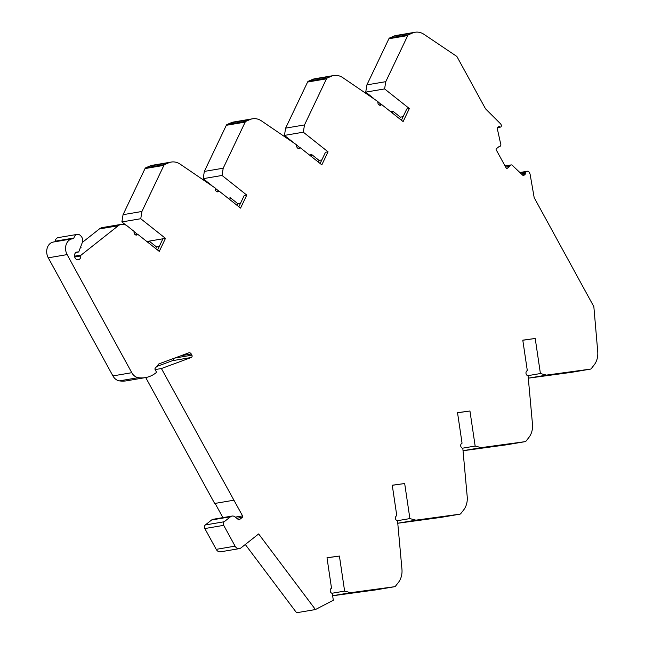 <?xml version="1.0" encoding="UTF-8"?>
<svg xmlns="http://www.w3.org/2000/svg" width="645" height="645" viewBox="0 0 645 645"><rect width="100%" height="100%" fill="white"/><g stroke="black" fill="none" stroke-linecap="round" stroke-linejoin="round"><path stroke-width="0.97" d="M80.238 247.978L81.068 247.325L80.448 247.43M80.311 247.785A5.257 4.176 80.4 0 0 81.068 247.325M161.403 368.529L155.114 369.593A1.048 0.839 80.4 0 1 155.195 368.271L158.872 363.901L188.792 352.839A2.628 2.088 80.4 0 1 189.09 352.759A2.628 2.088 80.4 0 1 191.243 354L191.879 355.161A1.58 1.25 80.4 0 1 191.299 357.483L161.403 368.529L242.568 515.887A1.048 0.839 80.4 0 1 242.375 517.322L239.384 519.685A1.048 0.839 80.4 0 1 238.481 519.652L235.014 516.903A5.257 4.176 80.4 0 0 232.063 516.065A5.257 4.176 80.4 0 0 230.491 516.774L224.186 521.757A2.628 2.088 80.4 0 0 223.702 525.344L235.086 546.146A5.257 4.176 80.4 0 0 239.392 548.621A5.257 4.176 80.4 0 0 240.964 547.911L258.645 533.939L315.445 609.549L333.312 600.253L332.28 593.336A2.628 2.088 80.4 0 1 330.24 591.014A2.628 2.088 80.4 0 1 331.522 588.24L326.999 557.74L339.415 556.054L344.624 591.11L350.638 592.682L394.571 586.708A2.104 1.669 80.4 0 0 394.619 586.7A2.104 1.669 80.4 0 0 395.514 586.144L398.392 582.475A17.608 13.996 80.4 0 0 401.948 569.229L397.546 520.821A2.628 2.088 80.4 0 1 395.466 518.491A2.628 2.088 80.4 0 1 396.788 515.702L392.265 485.217L404.681 483.524L409.889 518.588L415.896 520.16L459.837 514.178A2.104 1.669 80.4 0 0 459.885 514.178A2.104 1.669 80.4 0 0 460.78 513.613L463.658 509.945A17.608 13.996 80.4 0 0 467.214 496.706L462.812 448.299A2.628 2.088 80.4 0 1 460.732 445.969A2.628 2.088 80.4 0 1 462.054 443.179L457.531 412.687L469.947 411.002L475.155 446.058L481.162 447.63L525.103 441.656A2.104 1.669 80.4 0 0 525.151 441.648A2.104 1.669 80.4 0 0 526.046 441.091L528.924 437.423A17.608 13.996 80.4 0 0 532.48 424.176L528.078 375.769A2.628 2.088 80.4 0 1 525.997 373.439A2.628 2.088 80.4 0 1 527.32 370.649L522.789 340.165L535.213 338.472L540.413 373.536L546.428 375.108L590.369 369.125A2.104 1.669 80.4 0 0 590.409 369.125A2.104 1.669 80.4 0 0 591.312 368.569L594.182 364.893A17.608 13.996 80.4 0 0 597.738 351.654L593.843 306.649L534.181 197.66L530.158 174.545A2.628 2.088 80.4 0 0 529.819 173.553L528.932 171.941A1.58 1.25 80.4 0 0 527.4 171.272L525.691 172.038A1.048 0.839 80.4 0 0 525.24 173.328A1.048 0.839 80.4 0 1 524.941 174.521L523.829 175.4A1.048 0.839 80.4 0 1 522.877 175.327L513.041 166.047A2.37 1.887 80.4 0 0 511.098 164.935A2.37 1.887 80.4 0 0 509.687 166.386L506.954 168.547L506.365 168.369L496.078 149.584L496.174 148.866L498.907 146.705A2.37 1.887 80.4 0 0 499.351 146.697A2.37 1.887 80.4 0 0 500.496 143.134L497.295 128.613A1.048 0.839 80.4 0 1 497.626 127.533L498.738 126.654A1.048 0.839 80.4 0 1 499.77 126.799A1.048 0.839 80.4 0 0 500.931 126.815L501.028 126.694A1.58 1.25 80.4 0 0 501.125 124.735L500.883 124.291A2.628 2.088 80.4 0 0 500.407 123.655L485.564 108.86L456.878 56.47L424.023 34.354A17.608 13.996 80.4 0 0 415.106 32.25A17.608 13.996 80.4 0 0 412.494 33.032L408.551 34.749A2.104 1.669 80.4 0 0 407.745 35.564L385.775 81.665L384.597 88.921L409.333 108.545L403.117 121.583L381.606 104.514A2.628 2.088 80.4 0 1 380.429 105.288A2.628 2.088 80.4 0 1 378.405 104.272A2.628 2.088 80.4 0 1 378.002 101.644L342.745 77.618A17.608 13.996 80.4 0 0 333.82 75.521A17.608 13.996 80.4 0 0 331.216 76.295L327.265 78.021A2.104 1.669 80.4 0 0 326.467 78.835L304.496 124.937L303.311 132.193L328.047 151.817L321.839 164.846L300.328 147.778A2.628 2.088 80.4 0 1 299.143 148.552A2.628 2.088 80.4 0 1 297.127 147.536A2.628 2.088 80.4 0 1 296.716 144.915L261.459 120.889A17.608 13.996 80.4 0 0 252.542 118.793A17.608 13.996 80.4 0 0 249.929 119.567L245.987 121.284A2.104 1.669 80.4 0 0 245.181 122.099L223.21 168.208L222.033 175.456L246.769 195.088L240.553 208.117L219.042 191.049A2.628 2.088 80.4 0 1 217.865 191.823A2.628 2.088 80.4 0 1 215.841 190.807A2.628 2.088 80.4 0 1 215.438 188.187L180.181 164.161A17.608 13.996 80.4 0 0 171.256 162.056A17.608 13.996 80.4 0 0 168.651 162.838L164.701 164.556A2.104 1.669 80.4 0 0 163.903 165.37L141.932 211.471L140.747 218.728L165.483 238.352L159.275 251.389L137.756 234.312A2.628 2.088 80.4 0 1 136.603 235.054A2.628 2.088 80.4 0 1 134.595 234.062A2.628 2.088 80.4 0 1 134.16 231.466L127.283 226.008A10.513 8.353 80.4 0 0 121.389 224.331A10.513 8.353 80.4 0 0 118.245 225.75L81.157 255.057A1.048 0.839 80.4 0 0 80.802 255.944A3.943 3.136 80.4 0 1 78.311 259.79A3.943 3.136 80.4 0 1 74.562 256.428A3.943 3.136 80.4 0 1 76.997 252.018A3.943 3.136 80.4 0 1 78.021 252.05A1.048 0.839 80.4 0 0 78.883 251.534L82.294 242.568A5.257 4.176 80.4 0 0 81.141 236.272L80.714 235.804A5.257 4.176 80.4 0 0 77.158 234.393A5.257 4.176 80.4 0 0 73.941 238.005L55.075 241.214A1.048 0.839 80.4 0 1 54.728 241.802M403.109 116.672L400.36 117.14L399.578 118.769M401.416 120.228L406.769 108.981L409.333 108.545M400.36 117.14L393.023 111.319L392.241 112.948M321.823 159.936L319.073 160.403L318.299 162.04M320.13 163.491L325.491 152.252L328.047 151.817M319.073 160.403L311.737 154.582L310.963 156.219M240.545 203.207L237.795 203.675L237.013 205.312M238.852 206.763L244.205 195.524L246.769 195.088M237.795 203.675L230.458 197.854L229.676 199.49M159.259 246.479L156.509 246.946L155.735 248.575M157.565 250.034L162.927 238.787L149.172 241.125L148.398 242.754M156.509 246.946L149.172 241.125L165.483 238.352M535.213 338.472L522.805 340.254M469.947 411.002L457.539 412.776M404.681 483.524L392.273 485.298M339.415 556.054L327.007 557.828M171.256 162.056L152.389 165.265A17.608 13.996 80.4 0 0 149.777 166.039L145.834 167.765A2.104 1.669 80.4 0 0 145.028 168.579L123.058 214.68L121.881 221.936L125.831 225.065M252.542 118.793L233.667 121.994A17.608 13.996 80.4 0 0 231.063 122.776L227.121 124.493A2.104 1.669 80.4 0 0 226.314 125.307L204.344 171.409L203.167 178.665L211.197 185.034M215.39 188.364L218.824 191.089M333.82 75.521L314.954 78.722A17.608 13.996 80.4 0 0 312.341 79.504L308.399 81.222A2.104 1.669 80.4 0 0 307.601 82.036L285.622 128.137L284.445 135.394L292.475 141.771M296.676 145.093L300.102 147.818M415.106 32.25L396.232 35.451A17.608 13.996 80.4 0 0 393.627 36.233L389.685 37.95A2.104 1.669 80.4 0 0 388.879 38.764L366.908 84.874L365.731 92.122L373.761 98.5M377.954 101.829L381.389 104.546M546.428 375.108L528.432 378.163L571.502 372.334A2.104 1.669 80.4 0 0 571.543 372.326A2.104 1.669 80.4 0 0 571.591 372.318M463.175 450.718L506.236 444.856A2.104 1.669 80.4 0 0 506.277 444.856A2.104 1.669 80.4 0 0 506.325 444.848M397.909 523.24L440.97 517.387A2.104 1.669 80.4 0 0 441.011 517.379A2.104 1.669 80.4 0 0 441.059 517.371M332.643 595.77L375.704 589.909A2.104 1.669 80.4 0 0 375.753 589.909A2.104 1.669 80.4 0 0 375.793 589.901M245.294 544.493L296.579 612.75L315.445 609.549M232.063 516.065L213.197 519.273A5.257 4.176 80.4 0 0 211.625 519.983L205.32 524.966A2.628 2.088 80.4 0 0 204.828 528.553L216.22 549.355A5.257 4.176 80.4 0 0 220.525 551.83L239.392 548.621M215.116 503.398L222.896 517.621M145.722 377.551L214.664 503.479L233.53 500.27M191.299 357.483L172.433 360.684L156.671 366.513M172.433 360.684A1.58 1.25 80.4 0 0 173.134 358.628M73.941 238.005A1.048 0.839 80.4 0 1 73.199 238.739A10.513 8.353 80.4 0 0 72.216 238.827L53.35 242.036A10.513 8.353 80.4 0 0 48.262 257.815L112.915 375.906A10.513 8.353 80.4 0 0 119.39 380.873A35.217 27.993 80.4 0 0 126.541 380.816L145.407 377.607A35.217 27.993 80.4 0 0 155.921 372.858A1.048 0.839 80.4 0 0 156.114 371.423L155.114 369.593M77.158 234.393L58.292 237.594A5.257 4.176 80.4 0 0 55.075 241.214M121.389 224.331L102.515 227.54A10.513 8.353 80.4 0 0 99.378 228.951L82.358 242.407M134.12 231.644L137.538 234.353M219.042 191.049L216.494 191.484M222.033 175.456L203.167 178.665M230.458 197.854L228.12 198.249M223.21 168.208L204.344 171.409M300.328 147.778L297.772 148.213M303.311 132.193L284.445 135.394M311.737 154.582L309.406 154.985M304.496 124.937L285.622 128.137M381.606 104.514L379.058 104.942M384.597 88.921L365.731 92.122M393.023 111.319L390.685 111.714M385.775 81.665L366.908 84.874M509.687 166.386L505.656 167.071M540.413 373.536L527.699 375.696M481.162 447.63L463.166 450.686M475.155 446.058L462.433 448.219M415.896 520.16L397.901 523.216M409.889 518.588L397.167 520.749M350.638 592.682L332.635 595.738M344.624 591.11L331.941 593.263M72.216 238.827A10.513 8.353 80.4 0 0 67.128 254.606L131.782 372.697A10.513 8.353 80.4 0 0 138.264 377.672A35.217 27.993 80.4 0 0 145.407 377.607M137.756 234.312L135.265 234.74M149.172 241.125L146.842 241.52M140.747 218.728L121.881 221.936M141.932 211.471L123.058 214.68M74.53 256.186L81.157 255.057M74.691 256.976L80.802 255.944M76.037 252.389L78.021 252.05M168.651 162.838L149.777 166.039M245.181 122.099L226.314 125.307M245.987 121.284L227.121 124.493M249.929 119.567L231.063 122.776M326.467 78.835L307.601 82.036M327.265 78.021L308.399 81.222M331.216 76.295L312.341 79.504M407.745 35.564L388.879 38.764M408.551 34.749L389.685 37.95M412.494 33.032L393.627 36.233M499.77 126.799L498.222 127.065M523.829 175.4L523.176 175.513M524.941 174.521L522.45 174.94M525.24 173.328L521.394 173.981M525.691 172.038L520.273 172.957M527.4 171.272L519.838 172.562M590.369 369.125L571.502 372.334M525.103 441.656L506.236 444.856M459.837 514.178L440.97 517.387M394.571 586.708L375.704 589.909M235.086 546.146L216.22 549.355M223.702 525.344L204.828 528.553M224.186 521.757L205.32 524.966M230.491 516.774L211.625 519.983M239.384 519.685L238.731 519.797M242.375 517.322L236.739 518.274M242.568 515.887L235.288 517.121M191.879 355.161L174.529 358.112M191.243 354L180.914 355.75M138.264 377.672L119.39 380.873M131.782 372.697L112.915 375.906M67.128 254.606L48.262 257.815M118.245 225.75L99.378 228.951M163.903 165.37L145.028 168.579M164.701 164.556L145.834 167.765M75.925 252.469L78.295 252.066M500.488 127.089L497.569 127.581M499.351 146.697L498.803 146.786M511.098 164.935L505.043 165.959M527.642 171.199L519.806 172.529M590.409 369.125L571.543 372.326M525.151 441.648L506.277 444.856M459.885 514.178L441.011 517.379M394.619 586.7L375.753 589.909"/></g></svg>
